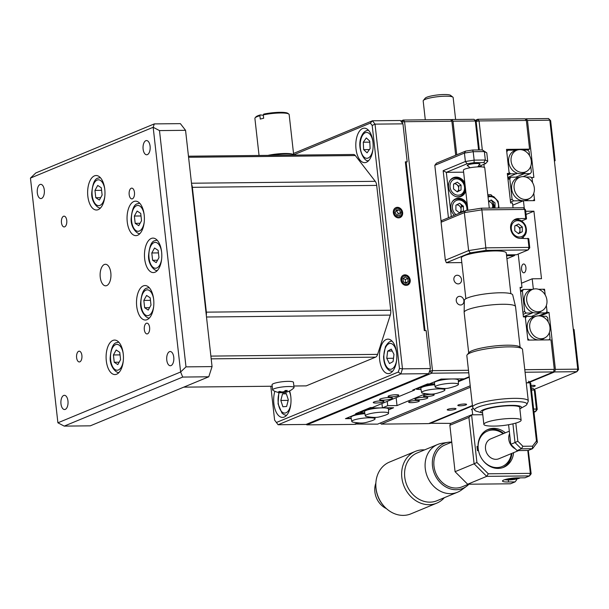 <?xml version="1.0" encoding="UTF-8"?>
<svg xmlns="http://www.w3.org/2000/svg" width="609" height="609" viewBox="0 0 609 609"><rect width="100%" height="100%" fill="white"/><g stroke="black" fill="none" stroke-linecap="round" stroke-linejoin="round"><path stroke-width="0.91" d="M282.515 393.84L286.26 393.528L288.323 399.831L286.633 406.447L282.888 406.759L280.825 400.456L282.515 393.84L286.352 393.802M288.179 400.379L280.825 400.456M387.659 351.111L391.26 349.124L393.977 354.369L393.079 361.594L389.478 363.573L386.761 358.328L387.659 351.111L392.265 351.058M393.49 358.259L386.761 358.328M363.284 142.209L366.329 137.946L369.754 141.121L370.127 148.558L367.082 152.821L363.657 149.647L363.284 142.209L369.808 142.141M369.397 149.586L363.657 149.647M531.155 386.989A4.415 0.754 173.6 0 0 535.227 385.771A4.415 0.754 173.6 0 0 533.004 385.368A4.415 0.754 173.6 0 0 530.987 385.489M527.478 120.445L526.184 118.77L548.526 118.542L549.82 120.209L527.478 120.445L533.865 177.402L531.314 177.706M526.184 118.77L525.331 119.12M524.326 208.659L523.436 200.742L534.611 200.627L533.781 193.243L534.436 199.113L533.263 200.643L523.436 200.742L512.748 205.172M525.902 177.059L530.614 177.013L532.129 178.521L532.593 182.677L532.007 177.425M521.502 283.223L532.19 278.8L541.5 278.701L533.926 211.194L526.031 214.467M533.926 211.194L525.674 211.277M521.57 269.292A4.415 2.223 -90.6 0 0 524.227 272.718A4.415 2.223 -90.6 0 0 525.91 267.496A4.415 2.223 -90.6 0 0 523.253 264.07A4.415 2.223 -90.6 0 0 521.57 269.292M533.347 289.138L532.19 278.8M543.586 289.633L544.545 289.237L545.184 294.908L544.72 290.752L543.205 289.245L538.493 289.298L544.545 289.237M538.912 315.85L547.148 312.44L546.364 305.474L547.027 311.344L545.854 312.874L538.683 315.843M540.35 316.002L549.014 312.417L547.148 312.44M578.55 369.572L577.743 369.153L573.252 329.066L574.051 329.484L578.55 369.572L576.921 371.696L554.578 371.932L555.4 369.381L577.743 369.153L576.921 371.696L534.063 389.44M429.474 423.263L450.919 423.384M429.741 423.605L472.477 405.914M528.186 382.855L529.518 382.3M529.701 382.224L554.578 371.932M555.4 369.381L549.014 312.417M473.444 408.472L472.044 409.05A4.415 0.754 173.6 0 0 471.435 409.53A4.415 0.754 173.6 0 0 472.127 409.849M554.403 161.012L555.126 160.715L554.319 160.296L549.82 120.209L550.627 120.628L548.526 118.542M550.627 120.628L555.126 160.715M554.319 160.296L573.252 329.066M460.031 405.807A4.415 0.754 173.6 0 0 464.439 405.32A4.415 0.754 173.6 0 0 466.585 404.414A4.415 0.754 173.6 0 0 464.37 404.011A4.415 0.754 173.6 0 0 459.955 404.498A4.415 0.754 173.6 0 0 457.808 405.404A4.415 0.754 173.6 0 0 460.031 405.807M449.45 410.184A4.415 0.754 173.6 0 0 453.865 409.697A4.415 0.754 173.6 0 0 456.004 408.791A4.415 0.754 173.6 0 0 453.789 408.388A4.415 0.754 173.6 0 0 449.373 408.875A4.415 0.754 173.6 0 0 447.227 409.781A4.415 0.754 173.6 0 0 449.45 410.184M520.185 288.095L521.966 287.357L520.101 287.372L523.413 316.908L525.278 316.893L527.881 340.096L550.97 339.86L554.281 369.389L553.459 371.939L525.072 372.236M507.404 174.174L509.185 173.436L507.32 173.451L510.639 202.987L512.496 202.972L513.044 207.859M518.229 254.052L521.966 287.357M527.485 150.012L529.579 149.144L506.49 149.38L509.185 173.436M475.111 120.369L477.768 119.273L525.065 118.785L526.359 120.453L479.062 120.94L477.768 119.273L476.139 121.404L479.062 120.94L482.313 149.921M524.783 369.701L554.281 369.389M470.376 387.24L381.325 424.108L428.622 423.613L472.424 405.487M527.067 382.863L529.251 381.957M529.381 381.904L553.459 371.939M381.325 424.108L380.26 423.042M483.927 164.301L484.269 167.361M481.239 166.881L481.087 165.481M479.344 149.943L476.139 121.404L479.344 149.943M529.579 149.144L526.359 120.453M423.362 100.462L425.234 98.178A12.926 2.215 -6.4 0 1 444.281 94.517A12.926 2.215 -6.4 0 1 450.538 95.339L452.883 97.151A15.08 2.581 173.6 0 0 445.575 96.184A15.08 2.581 173.6 0 0 423.362 100.462A15.08 2.581 173.6 0 0 423.179 100.934L425.295 119.813M455.616 119.501L453.157 97.569A15.08 2.581 173.6 0 0 452.883 97.151M511.096 161.157A11.693 9.904 -112.5 0 1 518.046 149.829A11.693 9.904 -112.5 0 1 531.299 160.943A11.693 9.904 -112.5 0 1 526.899 171.22A11.693 9.904 -112.5 0 1 511.096 161.157M526.899 171.22L524.966 172.423A12.066 10.224 -112.5 0 1 523.633 173.101A12.066 10.224 67.5 0 1 517.125 173.2A12.066 10.224 -112.5 0 1 508.652 162.032A12.066 10.224 -112.5 0 1 515.831 150.339L518.046 149.829M507.51 175.11L510.57 173.839L509.063 172.339L506.757 151.748L507.921 150.217L506.642 150.743M523.633 173.101L524.235 173.702L515.861 177.166M517.125 173.2L507.777 177.463M510.57 173.839L516.683 173.778M516.775 150.118L507.921 150.217M529.564 155.676L529.099 151.512L527.584 150.012L522.872 150.058M530.751 166.242L531.406 172.103L530.241 173.641L523.062 176.61M524.235 173.702L530.241 173.641M534.329 187.953A11.693 9.904 -112.5 0 1 529.929 198.222A11.693 9.904 -112.5 0 1 514.125 188.158A11.693 9.904 -112.5 0 1 521.076 176.831A11.693 9.904 -112.5 0 1 534.329 187.953M529.929 198.222L527.995 199.425A12.066 10.224 -112.5 0 1 523.436 200.742A12.066 10.224 -112.5 0 1 511.682 189.041A12.066 10.224 -112.5 0 1 517.559 177.752A12.066 10.224 67.5 0 1 518.86 177.341L521.076 176.831M510.54 202.112L513.6 200.848L512.093 199.341L509.779 178.749L510.951 177.219L507.891 178.483M513.6 200.848L523.436 200.742M510.951 177.219L516.957 177.158L517.559 177.752M510.312 200.079L512.093 199.341M509.779 178.749L507.997 179.488M526.709 300.389A11.693 9.904 -112.5 0 1 533.667 289.062A11.693 9.904 -112.5 0 1 546.92 300.184A11.693 9.904 -112.5 0 1 542.52 310.453A11.693 9.904 -112.5 0 1 526.709 300.389M542.52 310.453L540.586 311.656A12.066 10.224 -112.5 0 1 539.254 312.341A12.066 10.224 67.5 0 1 532.746 312.432A12.066 10.224 -112.5 0 1 524.273 301.272A12.066 10.224 -112.5 0 1 531.444 289.579L533.667 289.062M523.131 314.351L526.191 313.079L532.296 313.018L532.746 312.432M532.388 289.359L523.542 289.45L520.474 290.721M526.191 313.079L524.684 311.572L522.37 290.98L523.542 289.45M539.254 312.341L539.856 312.935L531.482 316.406M523.39 316.703L532.296 313.018M522.903 312.31L524.684 311.572M522.37 290.98L520.588 291.719M539.856 312.935L545.854 312.874M549.942 327.185A11.693 9.904 -112.5 0 1 545.55 337.455A11.693 9.904 -112.5 0 1 529.739 327.398A11.693 9.904 -112.5 0 1 536.689 316.071A11.693 9.904 -112.5 0 1 549.942 327.185M545.55 337.455L543.616 338.657A12.066 10.224 -112.5 0 1 539.049 339.982A12.066 10.224 -112.5 0 1 527.303 328.274A12.066 10.224 -112.5 0 1 533.172 316.992A12.066 10.224 67.5 0 1 534.474 316.581L536.689 316.071M549.394 332.484L550.056 338.345L548.884 339.875L529.221 340.081L527.706 338.574L525.4 317.989L526.572 316.452L525.285 316.984M526.572 316.452L532.571 316.391L533.172 316.992M548.214 321.917L547.742 317.753L546.235 316.254L541.523 316.299M515.275 448.78A10.749 9.105 -112.5 0 1 509.588 433.646M518.67 450.561L498.908 458.737A10.749 9.105 -112.5 0 1 493.496 458.988A10.749 9.105 -112.5 0 1 485.556 449.229A10.749 9.105 -112.5 0 1 490.687 438.883L509.314 431.172M511.339 453.598A19.176 16.245 -112.5 0 1 492.468 466.966A19.176 16.245 -112.5 0 1 482.701 460.077M513.6 452.654A20.47 17.341 -112.5 0 1 503.689 467.286A20.47 17.341 -112.5 0 1 478.499 450.668A19.176 16.245 -112.5 0 1 497.134 430.654A19.176 16.245 -112.5 0 1 503.118 433.737M487.192 429.84A20.47 17.341 -112.5 0 1 496.655 429.688A20.47 17.341 -112.5 0 1 503.689 433.501M511.91 453.362A20.47 17.341 -112.5 0 1 502.828 467.613M386.403 508.599A18.75 15.88 -112.5 0 1 374.908 487.078A18.75 15.88 -112.5 0 1 375.86 483.127M444.357 497.675A28.014 23.728 -112.5 0 1 436.744 503.156L410.93 513.844A28.014 23.728 -112.5 0 1 396.809 514.483A28.014 23.728 -112.5 0 1 384.226 506.437L383.754 505.919A26.324 22.297 -112.5 0 1 375.882 486.896L375.852 486.195A28.014 23.728 -112.5 0 1 389.501 462.079L415.315 451.398A28.014 23.728 -112.5 0 1 424.572 449.891M384.226 506.437A28.014 23.728 -112.5 0 1 375.852 486.195M436.744 503.156A28.014 23.728 -112.5 0 1 422.623 503.803A28.014 23.728 -112.5 0 1 401.932 478.369A28.014 23.728 -112.5 0 1 415.315 451.398M468.915 484.224A24.345 20.622 -112.5 0 1 466.464 486.363L461.34 490.085A25.86 21.901 -112.5 0 1 457.504 492.232L436.98 500.727A25.86 21.901 -112.5 0 1 423.948 501.321A25.86 21.901 -112.5 0 1 404.84 477.852A25.86 21.901 -112.5 0 1 417.203 452.951L437.726 444.448A25.86 21.901 -112.5 0 1 441.959 443.261L448.209 442.271A24.345 20.622 -112.5 0 1 451.741 442.065M457.504 492.232A25.86 21.901 -112.5 0 1 444.471 492.826A25.86 21.901 -112.5 0 1 425.364 469.356A25.86 21.901 -112.5 0 1 437.726 444.448M466.464 486.363A24.345 20.622 -112.5 0 1 450.576 488.943A24.345 20.622 -112.5 0 1 432.36 464.454A24.345 20.622 -112.5 0 1 448.209 442.271M468.397 484.224L462.193 486.797A22.624 19.168 -112.5 0 1 450.789 487.314A22.624 19.168 -112.5 0 1 434.072 466.776A22.624 19.168 -112.5 0 1 444.882 444.989L451.749 442.142M508.309 479.961L508.538 481.963L515.062 481.894L516.691 479.77L516.607 479.039M528.3 450.439L531.155 473.779L529.533 475.911L524.981 477.791L518.426 477.867A10.125 1.736 173.6 0 0 517.536 477.867A10.125 1.736 173.6 0 0 507.411 478.986A10.125 1.736 173.6 0 0 502.494 481.057A10.125 1.736 173.6 0 0 507.586 481.985A10.125 1.736 173.6 0 0 508.538 481.963M531.155 473.779L530.355 473.36L527.782 450.47M478.499 450.668L477.471 450.675L476.999 446.458L478.027 446.443L477.045 446.854M478.027 446.443A20.47 17.341 -112.5 0 1 488.03 429.459A20.47 17.341 -112.5 0 1 505.386 432.801M533.629 409.065L536.422 409.035L534.291 390.049L531.505 390.08M533.986 412.247L535.6 411.585L537.229 409.454L535.098 390.468L534.291 390.049M537.229 409.454L536.422 409.035L535.6 411.585L533.918 411.6M535.098 390.468L532.997 388.375L531.383 389.044M472.044 409.05L472.691 414.82M449.861 425.28L455.068 471.693L474.106 463.807L468.907 417.401L449.861 425.28L450.432 423.59L471.587 414.828L476.931 462.482L488.296 473.794L530.355 473.36L529.533 475.911L486.705 476.352L488.296 473.794M455.068 471.693L467.659 484.231L486.705 476.352L474.106 463.807L476.931 462.482M468.907 417.401L471.587 414.828L482.785 414.714M467.659 484.231L510.487 483.79L515.062 481.894M508.591 424.724L510.784 444.304L517.079 450.576L528.254 450.462L532.487 448.711L521.312 448.825L522.903 446.268L532.532 446.169L536.46 441.03L529.929 382.833L530.736 383.251L528.635 381.165L529.929 382.833L526.26 382.871M510.784 444.304L515.016 442.553L512.915 423.826M515.808 423.088L517.84 441.221L515.016 442.553L521.312 448.825L517.079 450.576M517.84 441.221L522.903 446.268M536.46 441.03L537.359 442.324L532.487 448.711L532.532 446.169M530.736 383.251L537.359 442.324M517.087 477.875L514.293 478.819L509.383 479.245L508.081 478.849M514.202 478.027L514.293 478.819M509.314 478.628L509.383 479.245M418.223 399.816A6.463 1.104 173.6 0 0 424.686 399.101A6.463 1.104 173.6 0 0 427.822 397.776A6.463 1.104 173.6 0 0 424.572 397.182A6.463 1.104 173.6 0 0 418.117 397.898A6.463 1.104 173.6 0 0 414.973 399.222A6.463 1.104 173.6 0 0 418.223 399.816M411.349 402.656A5.39 0.921 173.6 0 0 416.731 402.062A5.39 0.921 173.6 0 0 419.35 400.966A5.39 0.921 173.6 0 0 416.64 400.471A5.39 0.921 173.6 0 0 411.258 401.065A5.39 0.921 173.6 0 0 408.639 402.168A5.39 0.921 173.6 0 0 411.349 402.656M426.163 396.528A5.39 0.921 173.6 0 0 431.545 395.934A5.39 0.921 173.6 0 0 434.156 394.83A5.39 0.921 173.6 0 0 431.446 394.335A5.39 0.921 173.6 0 0 426.064 394.936A5.39 0.921 173.6 0 0 423.453 396.033A5.39 0.921 173.6 0 0 426.163 396.528M354.994 424.031L377.603 424.146L470.217 385.809M355.253 424.374L358.648 422.973M392.797 407.764L388.512 409.857L393.597 407.756L382.422 407.87L387.712 405.678L387.233 401.369M381.942 403.561L382.422 407.87A12.066 2.063 -6.4 0 1 388.489 409.004L388.588 413.267A11.693 2.002 -6.4 0 1 387.568 414.211L385.763 415.034C377.717 417.53 376.758 418.124 366.565 416.571A11.693 2.002 -6.4 0 1 365.362 415.871A11.693 2.002 -6.4 0 1 366.869 414.645A11.693 2.002 -6.4 0 1 379.917 412.27A11.693 2.002 -6.4 0 1 388.588 413.267M396.139 397.685L397.022 405.586L387.712 405.678M397.022 405.586L425.524 393.787M474.046 119.311L476.139 121.404L475.34 120.985L452.989 121.214L451.695 119.539L474.046 119.311L475.34 120.985L478.59 149.951M458.356 381.698L469.25 377.184M456.758 154.785L452.989 121.214M451.695 119.539L450.843 119.897M480.364 165.777L480.486 166.851M375.966 403.029A5.39 0.921 173.6 0 0 381.348 402.427A5.39 0.921 173.6 0 0 383.967 401.331A5.39 0.921 173.6 0 0 381.257 400.836A5.39 0.921 173.6 0 0 375.875 401.43A5.39 0.921 173.6 0 0 373.256 402.534A5.39 0.921 173.6 0 0 375.966 403.029M390.78 396.893A5.39 0.921 173.6 0 0 396.162 396.299A5.39 0.921 173.6 0 0 398.781 395.203A5.39 0.921 173.6 0 0 396.071 394.708A5.39 0.921 173.6 0 0 390.689 395.302A5.39 0.921 173.6 0 0 388.07 396.398A5.39 0.921 173.6 0 0 390.78 396.893M382.848 400.182A6.463 1.104 173.6 0 0 389.303 399.466A6.463 1.104 173.6 0 0 392.44 398.141A6.463 1.104 173.6 0 0 389.189 397.555A6.463 1.104 173.6 0 0 382.734 398.263A6.463 1.104 173.6 0 0 379.597 399.588A6.463 1.104 173.6 0 0 382.848 400.182M458.189 283.893A4.415 3.745 67.5 0 0 459.392 283.657A4.415 3.745 67.5 0 0 461.394 278.823A4.415 3.745 67.5 0 0 457.222 275.245A4.415 3.745 67.5 0 0 456.019 275.489A4.415 3.745 67.5 0 0 454.017 280.315A4.415 3.745 67.5 0 0 458.189 283.893M460.556 304.995A4.415 3.745 67.5 0 0 461.759 304.751A4.415 3.745 67.5 0 0 463.761 299.925A4.415 3.745 67.5 0 0 459.589 296.347A4.415 3.745 67.5 0 0 458.379 296.591A4.415 3.745 67.5 0 0 456.385 301.417A4.415 3.745 67.5 0 0 460.556 304.995M469.204 376.758L464.165 378.844L441.076 379.08L429.436 383.898L427.579 383.921L412.765 390.049L414.622 390.026L372.305 407.55L370.447 407.566L355.633 413.694L357.498 413.678L357.414 412.963M414.622 390.026L414.546 389.311M357.498 413.678L345.432 418.672L351.233 418.611M400.806 121.069L403.28 120.042L401.658 122.173L404.574 121.716L403.28 120.042L450.584 119.554L451.878 121.221L404.574 121.716L432.497 370.653L468.473 370.28M461.5 207.014L461.287 205.111M455.692 155.234L451.878 121.221M425.036 330.603L406.15 162.253M468.763 372.815L431.682 373.203L432.497 370.653L429.581 371.109L431.682 373.203L306.837 424.876L306.304 424.344M306.837 424.876L354.141 424.389L357.704 422.912M353.022 422.174A11.693 2.002 -6.4 0 1 351.819 421.481A11.693 2.002 -6.4 0 1 353.327 420.248A11.693 2.002 -6.4 0 1 366.374 417.881A11.693 2.002 -6.4 0 1 375.045 418.87A11.693 2.002 -6.4 0 1 374.025 419.822L372.221 420.636C364.174 423.141 363.223 423.727 353.022 422.174M351.819 421.481L350.967 417.302A12.066 2.063 -6.4 0 1 352.527 416.038A12.066 2.063 -6.4 0 1 364.913 413.663M351.203 418.436L346.62 418.177L356.95 413.907L359.051 413.58L358.907 412.339M364.882 413.519L359.051 413.58M365.362 415.871L364.509 411.699A12.066 2.063 -6.4 0 1 366.07 410.428A12.066 2.063 -6.4 0 1 382.422 407.87L372.594 407.969L372.533 407.451M392.835 408.068L382.422 407.87M360.079 411.859L360.163 412.575L370.485 408.296L370.409 407.581M370.485 408.296L372.594 407.969M360.163 412.575L364.745 412.833M422.852 393.269A11.693 2.002 -6.4 0 1 421.641 392.577A11.693 2.002 -6.4 0 1 423.156 391.351A11.693 2.002 -6.4 0 1 436.204 388.976A11.693 2.002 -6.4 0 1 444.874 389.973A11.693 2.002 -6.4 0 1 443.847 390.917L442.043 391.732C433.996 394.236 433.045 394.822 422.852 393.269M421.641 392.577L420.796 388.397A12.066 2.063 -6.4 0 1 422.357 387.134A12.066 2.063 -6.4 0 1 434.735 384.759M434.704 384.614L428.873 384.675L428.789 383.906M416.366 388.557L416.449 389.273L426.772 385.002L428.873 384.675M426.772 385.002L426.688 384.287M416.449 389.273L421.025 389.539M436.691 385.741A11.693 2.002 -6.4 0 1 449.739 383.365A11.693 2.002 -6.4 0 1 458.417 384.363A11.693 2.002 -6.4 0 1 457.389 385.307L455.585 386.129C447.539 388.633 446.587 389.22 436.394 387.667A11.693 2.002 -6.4 0 1 435.184 386.974A11.693 2.002 -6.4 0 1 436.691 385.741M435.184 386.974L434.339 382.795A12.066 2.063 -6.4 0 1 435.892 381.523A12.066 2.063 -6.4 0 1 452.251 378.965A12.066 2.063 -6.4 0 1 458.318 380.107L458.417 384.363M434.567 383.929L429.984 383.67L440.315 379.399L442.416 379.064L462.079 378.867L462.657 379.163L458.333 380.952M489.286 208.103L484.772 167.833A10.749 1.842 173.6 0 0 476.733 166.95A10.749 1.842 173.6 0 0 463.411 170.231L467.902 210.295M514.43 423.461A18.75 3.212 173.6 0 0 520.55 421.108A18.75 3.212 173.6 0 0 521.121 420.187A18.75 3.212 173.6 0 0 507.107 418.642A18.75 3.212 173.6 0 0 484.444 423.445A18.75 3.212 173.6 0 0 483.866 424.366A18.75 3.212 173.6 0 0 491.12 426.072A86.189 86.189 0 0 0 514.43 423.461M521.121 420.187L519.698 407.444A18.75 3.212 173.6 0 0 505.683 405.899A18.75 3.212 173.6 0 0 482.435 411.623L483.866 424.366M519.85 408.845A20.47 3.502 173.6 0 0 520.033 408.746A20.47 3.502 173.6 0 0 506.102 405.564A20.47 3.502 173.6 0 0 485.586 408.928A20.47 3.502 173.6 0 0 482.404 412.971A20.47 3.502 173.6 0 0 482.594 413.024M520.033 408.746L525.156 405.906A26.324 4.507 173.6 0 0 526.846 404.445A26.324 4.507 173.6 0 0 507.251 401.818A26.324 4.507 173.6 0 0 474.799 410.283A26.324 4.507 173.6 0 0 476.771 411.334L482.404 412.971M526.846 404.445L528.201 401.422A28.014 4.796 173.6 0 0 528.285 400.928A28.014 4.796 173.6 0 0 507.343 398.621A28.014 4.796 173.6 0 0 472.614 407.17A28.014 4.796 173.6 0 0 472.812 407.634L474.799 410.283M528.285 400.928L522.514 349.452A28.014 4.796 173.6 0 0 521.997 348.668A28.014 4.796 173.6 0 0 501.572 347.145A28.014 4.796 173.6 0 0 467.172 354.819A28.014 4.796 173.6 0 0 466.844 355.694L472.614 407.17M521.997 348.668L519.66 346.856A25.86 4.43 173.6 0 0 500.804 345.455A25.86 4.43 173.6 0 0 469.052 352.535L467.172 354.819M520.094 347.191L515.549 306.654A25.86 4.43 173.6 0 0 515.526 306.555A25.86 4.43 173.6 0 0 496.213 304.523A25.86 4.43 173.6 0 0 464.149 312.318A25.86 4.43 173.6 0 0 464.157 312.417L468.702 352.961M515.526 306.555L512.702 294.916A24.345 4.172 173.6 0 0 494.516 293.005A24.345 4.172 173.6 0 0 464.324 300.344L464.149 312.318M510.837 293.667L506.277 253.009A22.624 3.875 173.6 0 0 489.362 251.144A22.624 3.875 173.6 0 0 461.31 258.049L465.87 298.714M516.851 219.59L519.203 218.616A10.125 8.579 67.5 0 0 518.274 218.57A10.125 8.579 67.5 0 0 515.511 219.133A10.125 8.579 67.5 0 0 510.936 230.194A10.125 8.579 67.5 0 0 520.497 238.401A10.125 8.579 67.5 0 0 521.411 238.34L528.749 238.69L529.769 247.817L528.962 247.399L527.942 238.271M521.586 220.96L526.526 218.913L525.506 209.839L523.413 207.753L481.354 208.187L465.542 210.661L464.355 212.61L441.083 222.247L445.339 260.218L446.382 262.745L470.277 252.857L468.618 250.581L464.355 212.61L481.879 209.869L481.354 208.187M487.786 194.728L490.945 194.697L492.194 195.938M506.916 258.734L514.392 255.635L515.047 254.775M506.581 255.719L514.392 255.635M493.556 208.057L492.94 202.569M491.828 195.832L490.945 194.697M445.339 260.218L468.618 250.581L486.134 247.84L528.962 247.399L528.14 249.941L529.769 247.817M441.083 222.247L441.647 220.557L465.542 210.661M461.82 262.586L446.382 262.745M526.526 218.913L525.719 218.494L524.707 209.42L523.413 207.753M525.506 209.839L524.707 209.42L481.879 209.869L486.089 250.383L470.277 252.857M506.482 254.867L516.508 254.76L528.14 249.941L486.089 250.383M523.39 238.317L523.253 237.107M525.719 218.494L519.203 218.616M467.202 204.007A10.125 8.579 67.5 0 0 455.783 198.762A10.125 8.579 67.5 0 0 450.904 208.209A10.125 8.579 67.5 0 0 454.352 215.297M464.834 182.913A10.125 8.579 67.5 0 0 453.416 177.668A10.125 8.579 67.5 0 0 448.536 187.115A10.125 8.579 67.5 0 0 461.158 196.38A10.125 8.579 67.5 0 0 465.733 190.975M477.654 166.896L485.662 163.585L483.721 162.573L474.091 162.672L467.042 163.775L446.321 172.355L443.162 170.703L465.383 161.507L464.431 153.065L434.811 165.328L436.44 163.197L465.619 151.116L472.675 150.012L482.305 149.913L486.781 152.836L484.368 151.58L473.193 151.694L474.145 160.137L485.312 160.015L484.368 151.58L482.305 149.913M479.184 164.765A6.463 1.104 173.6 0 0 476.794 163.501A6.463 1.104 173.6 0 0 468.976 164.552A6.463 1.104 173.6 0 0 468.176 165.998M451.277 216.568L446.321 172.355L463.632 172.172M462.162 206.74A10.125 8.579 67.5 0 0 460.206 203.703M448.437 217.74L443.162 170.703M434.811 165.328L441.167 221.988M467.042 163.775L465.383 161.507L474.145 160.137L474.091 162.672M483.721 162.573L485.312 160.015L487.725 161.271L485.662 163.585M472.675 150.012L473.193 151.694L464.431 153.065L465.619 151.116M461.843 206.87L461.729 205.857M486.781 152.836L487.725 161.271M519.964 230.316A4.309 3.654 67.5 0 0 519.477 228.154A4.309 3.654 67.5 0 0 518.107 226.434L519.979 227.903L519.957 232.737L518.35 233.544A4.309 3.654 67.5 0 0 519.964 230.316M514.795 225.901L518.563 224.005L522.309 226.936L522.286 231.77L518.518 233.673L514.772 230.742L514.795 225.901M516.402 225.094L518.107 226.434A4.309 3.654 67.5 0 0 515.389 225.604M519.979 227.903L522.309 226.936M519.957 232.737L522.286 231.77M492.3 208.072A4.309 3.654 67.5 0 0 492.201 204.122A4.309 3.654 67.5 0 0 488.555 201.549M491.029 200.102A9.698 8.214 -112.5 0 1 493.313 203.292A9.698 8.214 -112.5 0 1 494.424 207.981M488.532 201.366L491.288 199.973L495.033 202.904L495.01 207.738L494.394 208.05M494.249 208.057L495.01 207.738M449.739 180.934A9.698 8.214 -112.5 0 1 452.921 178.338C457.603 176.922 461.348 178.658 464.157 183.53C466.311 189.361 465.032 193.601 460.335 196.258A9.698 8.214 -112.5 0 1 456.255 196.669M455.151 183.279L458.729 186.088L458.706 190.922L457.1 191.728A4.309 3.654 67.5 0 0 458.714 188.508A4.309 3.654 67.5 0 0 458.219 186.339A4.309 3.654 67.5 0 0 456.857 184.618A4.309 3.654 67.5 0 0 454.139 183.789M457.313 182.19L461.051 185.121L461.028 189.962L457.268 191.858L453.522 188.927L453.545 184.093L457.313 182.19M458.729 186.088L461.051 185.121M458.706 190.922L461.028 189.962M452.106 202.028A9.698 8.214 -112.5 0 1 455.281 199.44C459.97 198.024 463.715 199.752 466.524 204.624L467.567 210.349M456.506 204.89A4.309 3.654 -112.5 0 1 460.587 207.441A4.309 3.654 -112.5 0 1 461.082 209.603L461.066 212.016L463.396 211.057L459.628 212.96L455.89 210.021L455.913 205.187L459.681 203.284L463.419 206.223L463.396 211.057M459.452 212.815A4.309 3.654 67.5 0 0 461.082 209.603L461.089 207.182L463.419 206.223M461.066 212.016L459.468 212.83M197.506 233.201L197.095 233.201M197.773 235.599L197.362 235.599M203.787 292.876L204.198 292.876M204.198 296.492L204.601 296.484M205.385 303.503L204.982 303.51M406.157 285.385A5.39 4.56 67.5 0 0 407.627 285.088A5.39 4.56 67.5 0 0 410.063 279.204A5.39 4.56 67.5 0 0 404.977 274.834A5.39 4.56 67.5 0 0 403.508 275.131A5.39 4.56 67.5 0 0 401.072 281.023A5.39 4.56 67.5 0 0 406.157 285.385M398.583 217.877A5.39 4.56 67.5 0 0 400.052 217.58A5.39 4.56 67.5 0 0 402.488 211.696A5.39 4.56 67.5 0 0 397.403 207.326A5.39 4.56 67.5 0 0 395.934 207.623A5.39 4.56 67.5 0 0 393.498 213.515A5.39 4.56 67.5 0 0 398.583 217.877M366.367 162.283A17.235 8.671 -90.6 0 0 373.081 143.602A17.235 8.671 -90.6 0 0 364.296 128.172A17.235 8.671 -90.6 0 0 362.576 128.529A17.235 8.671 -90.6 0 0 355.862 147.211A17.235 8.671 -90.6 0 0 364.646 162.649A17.235 8.671 -90.6 0 0 366.367 162.283M274.842 391.282A17.235 8.671 -90.6 0 0 274.865 408.692A17.235 8.671 -90.6 0 0 282.515 417.401A17.235 8.671 -90.6 0 0 284.236 417.043A17.235 8.671 -90.6 0 0 289.595 390.94M390.026 373.248A17.235 8.671 -90.6 0 0 396.748 354.567A17.235 8.671 -90.6 0 0 387.956 339.137A17.235 8.671 -90.6 0 0 386.243 339.495A17.235 8.671 -90.6 0 0 379.521 358.176A17.235 8.671 -90.6 0 0 388.314 373.614A17.235 8.671 -90.6 0 0 390.026 373.248M405.427 162.557L407.208 161.819L405.35 161.834L424.283 330.611L426.14 330.588L430.403 368.559L428.759 373.66L400.829 373.949L278.107 424.747L306.038 424.458L428.759 373.66M293.523 153.453L372.434 120.788L400.364 120.498L402.952 123.84L375.022 124.129L402.473 368.848L430.403 368.559M407.208 161.819L402.952 123.84M372.434 120.788L375.022 124.129L372.198 125.462L370.363 123.102L372.434 120.788M402.473 368.848L400.829 373.949L398.286 372.038L399.451 368.437L402.473 368.848M278.107 424.747L274.613 420.111L278.107 424.747M270.815 386.243L274.613 420.111M276.44 422.479L398.286 372.038M399.451 368.437L372.198 125.462M370.363 123.102L294.33 154.579M192.589 189.369L192.178 189.369M192.748 194.446L193.152 194.438M171.045 365.59A7.11 3.578 -90.6 0 0 173.816 357.886A7.11 3.578 -90.6 0 0 170.193 351.522A7.11 3.578 -90.6 0 0 169.485 351.667A7.11 3.578 -90.6 0 0 166.714 359.371A7.11 3.578 -90.6 0 0 170.337 365.743A7.11 3.578 -90.6 0 0 171.045 365.59M106.72 285.591A10.772 5.42 -90.6 0 0 110.914 273.913A10.772 5.42 -90.6 0 0 105.426 264.268A10.772 5.42 -90.6 0 0 104.352 264.496A10.772 5.42 -90.6 0 0 100.158 276.174A10.772 5.42 -90.6 0 0 105.646 285.819A10.772 5.42 -90.6 0 0 106.72 285.591M147.073 319.664A17.235 8.671 -90.6 0 0 153.788 300.983A17.235 8.671 -90.6 0 0 145.003 285.545A17.235 8.671 -90.6 0 0 143.29 285.91A17.235 8.671 -90.6 0 0 136.568 304.591A17.235 8.671 -90.6 0 0 145.361 320.022A17.235 8.671 -90.6 0 0 147.073 319.664M116.662 374.2A17.235 8.671 -90.6 0 0 123.376 355.511A17.235 8.671 -90.6 0 0 114.583 340.081A17.235 8.671 -90.6 0 0 112.871 340.446A17.235 8.671 -90.6 0 0 106.156 359.127A17.235 8.671 -90.6 0 0 114.941 374.558A17.235 8.671 -90.6 0 0 116.662 374.2M98.201 209.648A17.235 8.671 -90.6 0 0 104.915 190.96A17.235 8.671 -90.6 0 0 96.131 175.529A17.235 8.671 -90.6 0 0 94.418 175.887A17.235 8.671 -90.6 0 0 87.696 194.576A17.235 8.671 -90.6 0 0 96.488 210.006A17.235 8.671 -90.6 0 0 98.201 209.648M137.611 235.28A17.235 8.671 -90.6 0 0 144.325 216.591A17.235 8.671 -90.6 0 0 135.541 201.16A17.235 8.671 -90.6 0 0 133.82 201.518A17.235 8.671 -90.6 0 0 127.106 220.207A17.235 8.671 -90.6 0 0 135.891 235.637A17.235 8.671 -90.6 0 0 137.611 235.28M155.036 272.215A17.235 8.671 -90.6 0 0 161.75 253.534A17.235 8.671 -90.6 0 0 152.966 238.104A17.235 8.671 -90.6 0 0 151.253 238.462A17.235 8.671 -90.6 0 0 144.531 257.143A17.235 8.671 -90.6 0 0 153.323 272.573A17.235 8.671 -90.6 0 0 155.036 272.215M65.254 409.385A7.11 3.578 -90.6 0 0 68.025 401.681A7.11 3.578 -90.6 0 0 64.394 395.31A7.11 3.578 -90.6 0 0 63.686 395.462A7.11 3.578 -90.6 0 0 60.915 403.166A7.11 3.578 -90.6 0 0 64.546 409.53A7.11 3.578 -90.6 0 0 65.254 409.385M41.587 198.42A7.11 3.578 -90.6 0 0 44.358 190.716A7.11 3.578 -90.6 0 0 40.734 184.344A7.11 3.578 -90.6 0 0 40.027 184.497A7.11 3.578 -90.6 0 0 37.256 192.2A7.11 3.578 -90.6 0 0 40.879 198.564A7.11 3.578 -90.6 0 0 41.587 198.42M147.386 154.625A7.11 3.578 -90.6 0 0 150.157 146.921A7.11 3.578 -90.6 0 0 146.525 140.557A7.11 3.578 -90.6 0 0 145.817 140.702A7.11 3.578 -90.6 0 0 143.054 148.406A7.11 3.578 -90.6 0 0 146.678 154.777A7.11 3.578 -90.6 0 0 147.386 154.625M147.553 333.816A5.39 2.71 -90.6 0 0 149.654 327.977A5.39 2.71 -90.6 0 0 146.906 323.151A5.39 2.71 -90.6 0 0 146.373 323.265A5.39 2.71 -90.6 0 0 144.272 329.104A5.39 2.71 -90.6 0 0 147.02 333.922A5.39 2.71 -90.6 0 0 147.553 333.816M79.848 361.837A5.39 2.71 -90.6 0 0 81.941 355.999A5.39 2.71 -90.6 0 0 79.2 351.18A5.39 2.71 -90.6 0 0 78.66 351.294A5.39 2.71 -90.6 0 0 76.567 357.133A5.39 2.71 -90.6 0 0 79.307 361.952A5.39 2.71 -90.6 0 0 79.848 361.837M64.699 226.822A5.39 2.71 -90.6 0 0 66.8 220.983A5.39 2.71 -90.6 0 0 64.052 216.165A5.39 2.71 -90.6 0 0 63.519 216.271A5.39 2.71 -90.6 0 0 61.418 222.11A5.39 2.71 -90.6 0 0 64.166 226.936A5.39 2.71 -90.6 0 0 64.699 226.822M132.412 198.793A5.39 2.71 -90.6 0 0 134.505 192.954A5.39 2.71 -90.6 0 0 131.765 188.135A5.39 2.71 -90.6 0 0 131.224 188.25A5.39 2.71 -90.6 0 0 129.131 194.088A5.39 2.71 -90.6 0 0 131.871 198.907A5.39 2.71 -90.6 0 0 132.412 198.793M182.708 377.062L64.211 426.11L90.284 425.836L208.773 376.788L182.708 377.062L180.622 372L185.989 366.869L212.061 366.603L185.555 130.318L159.489 130.592L185.989 366.869M159.489 130.592L153.171 127.281L154.305 123.901L180.378 123.635L185.555 130.318M30.45 178.087L57.901 422.806L180.622 372L153.171 127.281L30.45 178.087L35.817 172.948L154.305 123.901M57.901 422.806L64.211 426.11M212.061 366.603L208.773 376.788M192.49 188.516L192.086 188.516M293.865 385.999L306.198 385.878L375.586 357.156A6.463 3.251 -90.6 0 0 377.618 354.369L390.285 315.104A6.463 3.251 -90.6 0 0 390.712 310.24L376.705 185.41A6.463 3.251 -90.6 0 0 375.273 181.322L355.321 155.554A6.463 3.251 -90.6 0 0 353.509 154.488L188.463 156.201M206.314 315.348A6.463 3.251 -90.6 0 0 206.36 312.151L192.36 187.321A6.463 3.251 -90.6 0 0 191.629 184.443M272.208 386.228L183.766 387.141M267.884 155.379A17.235 2.954 -6.4 0 1 290.097 153.696A17.235 2.954 -6.4 0 1 292.708 154.237M293.629 154.404L289.161 114.568A17.235 2.954 173.6 0 0 288.841 114.089A17.235 2.954 173.6 0 0 285.552 113.19A17.235 2.954 173.6 0 0 263.286 114.888L263.659 118.26A17.235 2.954 173.6 0 0 260.279 119.082L259.898 115.71A17.235 2.954 173.6 0 0 255.102 117.872A17.235 2.954 173.6 0 0 254.897 118.412L259.053 155.47M263.286 114.888L263.72 114.104A16.374 2.801 -6.4 0 1 284.784 112.513A16.374 2.801 -6.4 0 1 287.905 113.365L288.841 114.089M255.102 117.872L255.856 116.958A16.374 2.801 -6.4 0 1 260.34 114.926L263.324 115.268M260.34 114.926L259.898 115.71M270.442 155.348A19.389 3.319 -6.4 0 1 286.192 153.894A19.389 3.319 -6.4 0 1 295.525 155.089M405.092 275.862A4.339 3.677 67.5 0 0 401.818 280.148A4.339 3.677 67.5 0 0 406.043 284.357A4.339 3.677 67.5 0 0 409.317 280.071A4.339 3.677 67.5 0 0 405.092 275.862M407.368 285.187A5.39 4.56 67.5 0 0 409.507 279.257A5.39 4.56 67.5 0 0 404.46 275.047A5.39 4.56 67.5 0 0 403.249 275.253M407.809 278.503L405.213 276.943L402.968 278.557L403.325 281.723L405.921 283.276L408.167 281.67L407.809 278.503L405.267 279.554L403.257 278.343M405.335 282.926L408.167 281.67M405.624 282.721L405.267 279.554M394.244 212.64A4.339 3.677 67.5 0 0 398.469 216.85A4.339 3.677 67.5 0 0 401.742 212.564A4.339 3.677 67.5 0 0 397.517 208.354A4.339 3.677 67.5 0 0 394.244 212.64M399.793 217.679A5.39 4.56 67.5 0 0 402.13 212.769A5.39 4.56 67.5 0 0 395.683 207.745M396.292 209.877L395.195 212.632L396.901 215.358L399.702 215.335L400.791 212.571L399.085 209.846L396.292 209.877M397.563 215.35L398.248 213.622L396.543 210.897L399.085 209.846M398.248 213.622L400.791 212.571M396.543 210.897L395.88 210.904M117.819 364.608L114.233 362.264L113.419 354.956L116.182 349.992L119.76 352.329L120.582 359.637L117.819 364.608M119.151 362.21L114.233 362.264M120.049 354.887L113.419 354.956M100.66 207.806A15.08 7.59 89.4 0 1 100.561 207.806C98.529 209.245 91.023 202.31 91.746 192.863C92.606 183.568 94.745 178.635 98.163 178.079L100.249 177.645A15.08 7.59 89.4 0 1 100.348 177.645M99.358 200.049L95.78 197.712L94.958 190.404L97.722 185.433L101.307 187.778L102.129 195.086L99.358 200.049M100.691 197.659L95.78 197.712M101.596 190.335L94.958 190.404M140.07 233.437A15.08 7.59 89.4 0 1 139.971 233.437C137.931 234.876 130.433 227.941 131.156 218.494C132.016 209.199 134.147 204.266 137.565 203.711L139.659 203.277A15.08 7.59 89.4 0 1 139.758 203.277M138.768 225.68L135.183 223.343L134.368 216.035L137.132 211.064L140.717 213.409L141.532 220.717L138.768 225.68M140.1 223.29L135.183 223.343M140.999 215.967L134.368 216.035M157.503 270.373A15.08 7.59 89.4 0 1 157.396 270.373C155.364 271.812 147.858 264.877 148.581 255.43C149.441 246.135 151.58 241.21 154.998 240.646L157.084 240.212A15.08 7.59 89.4 0 1 157.191 240.212M156.201 262.624L152.615 260.279L151.793 252.971L154.557 248.008L158.142 250.345L158.964 257.653L156.201 262.624M157.525 260.233L152.615 260.279M158.431 252.902L151.793 252.971M149.54 317.822A15.08 7.59 89.4 0 1 149.433 317.822C147.401 319.261 139.895 312.326 140.618 302.879C141.478 293.584 143.617 288.658 147.035 288.095L149.121 287.661A15.08 7.59 89.4 0 1 149.228 287.661M148.238 310.072L144.653 307.728L143.831 300.42L146.594 295.456L150.179 297.793L151.002 305.101L148.238 310.072M149.563 307.682L144.653 307.728M150.469 300.351L143.831 300.42M288.186 391.572A17.235 17.235 0 0 0 293.827 387.941A10.772 1.842 -6.4 0 0 294.04 387.514A10.772 1.842 -6.4 0 0 288.62 386.525A10.772 1.842 -6.4 0 0 274.02 388.808A10.772 1.842 -6.4 0 0 272.626 389.912A10.772 1.842 -6.4 0 0 272.923 390.285A17.235 17.235 0 0 0 280.688 392.736A17.197 8.655 -90.6 0 0 281.51 392.714L281.031 392.462A17.197 14.57 -112.5 0 1 278.488 391.838A16.862 5.9 -59 0 0 279.044 391.64A16.862 5.9 -59 0 0 279.63 391.366A17.197 14.57 67.5 0 0 282.173 391.99L283.923 391.716A17.197 8.655 -90.6 0 0 285.248 390.483A16.862 10.924 29.1 0 0 287.265 390.468A17.197 8.655 89.4 0 1 285.933 391.694L286.42 391.945A17.197 14.57 67.5 0 0 288.811 391.275A16.862 8.792 54.4 0 1 288.263 391.541A16.862 8.792 54.4 0 1 288.186 391.572A16.862 8.792 54.4 0 1 287.669 391.747A17.197 14.57 -112.5 0 1 286.367 392.173A17.197 14.57 -112.5 0 1 285.271 392.417L283.52 392.691A17.197 8.655 89.4 0 1 283.375 392.706A17.197 8.655 89.4 0 1 282.051 392.622A16.862 13.817 -56.9 0 1 281.685 392.653L281.602 391.891M285.804 390.506L286.42 391.945M272.626 389.912L272.048 384.759A10.772 1.842 -6.4 0 1 277.278 382.559A10.772 1.842 -6.4 0 1 288.042 381.363A10.772 1.842 -6.4 0 1 293.462 382.353L294.04 387.514M282.15 391.99L282.051 392.622M281.51 392.714L280.947 391.754M279.242 392.577A12.926 6.501 -90.6 0 0 281.647 411.6A12.926 6.501 -90.6 0 0 290.851 403.698M290.782 396.459A12.926 6.501 -90.6 0 0 289.176 391.145M286.694 415.201A15.08 7.59 89.4 0 1 286.595 415.209C285.431 415.429 283.885 414.721 281.967 413.085L278.062 403.889L278.846 392.516M396.573 352.664A12.926 6.501 -90.6 0 0 391.914 343.841A12.926 6.501 -90.6 0 0 384.051 353.091A12.926 6.501 -90.6 0 0 388.824 368.864A12.926 6.501 -90.6 0 0 396.649 359.904M392.386 371.414L392.485 371.414A15.08 7.59 89.4 0 1 392.386 371.414L389.699 370.759C385.84 368.27 383.792 363.527 383.579 356.547L385.398 346.734C387.849 342.669 390.072 340.842 392.074 341.246A15.08 7.59 89.4 0 1 392.181 341.246M372.914 141.699A12.926 6.501 -90.6 0 0 366.062 132.503A12.926 6.501 -90.6 0 0 360.231 146.472A12.926 6.501 -90.6 0 0 367.349 158.264A12.926 6.501 -90.6 0 0 372.99 148.939M367.813 130.334A15.08 7.59 89.4 0 1 368.415 130.28A15.08 7.59 89.4 0 1 368.514 130.288L367.562 130.356C365.057 130.889 363.109 132.693 361.738 135.754C356.006 146.99 364.464 163.235 368.727 160.449A15.08 7.59 89.4 0 0 368.826 160.449L368.727 160.449M504.815 479.656A8.351 1.431 173.6 0 0 512.793 479.633A8.351 1.431 173.6 0 0 520.238 477.844M524.859 225.65A8.351 7.072 67.5 0 0 514.94 221.311A8.351 7.072 67.5 0 0 512.222 232.029A8.351 7.072 67.5 0 0 522.141 236.368A8.351 7.072 67.5 0 0 524.859 225.65M513.22 220.633A9.698 8.214 -112.5 0 1 514.171 220.153C518.853 218.738 522.606 220.466 525.415 225.338C527.561 231.169 526.29 235.417 521.586 238.073A9.698 8.214 -112.5 0 1 520.573 238.401M498.246 208.012A8.351 7.072 67.5 0 0 497.583 201.617A8.351 7.072 67.5 0 0 488.053 197.103M463.609 183.834A8.351 7.072 67.5 0 0 453.682 179.495A8.351 7.072 67.5 0 0 450.972 190.214A8.351 7.072 67.5 0 0 460.891 194.553A8.351 7.072 67.5 0 0 463.609 183.834M466.821 210.463A8.351 7.072 67.5 0 0 465.976 204.928A8.351 7.072 67.5 0 0 456.05 200.597A8.351 7.072 67.5 0 0 453.332 211.315A8.351 7.072 67.5 0 0 455.958 214.627M205.225 302.026L204.814 302.034M204.944 303.137L205.347 303.13M355.321 155.554L188.577 157.274M375.273 181.322L191.492 183.225M376.705 185.41L192.36 187.321M390.712 310.24L206.36 312.151M375.586 357.156L211.194 358.853M377.618 354.369L210.881 356.098M390.285 315.104L206.497 317.007M123.208 353.608A12.926 6.501 -90.6 0 0 115.581 344.641A12.926 6.501 -90.6 0 0 110.655 359.927A12.926 6.501 -90.6 0 0 118.42 369.952A12.926 6.501 -90.6 0 0 123.277 360.855M119.021 372.358L119.12 372.358A15.08 7.59 89.4 0 1 119.021 372.358C116.981 373.797 109.483 366.862 110.206 357.414C111.059 348.12 113.198 343.187 116.616 342.631L118.702 342.197A15.08 7.59 89.4 0 1 118.808 342.197L118.702 342.197M104.748 189.056A12.926 6.501 -90.6 0 0 97.12 180.089A12.926 6.501 -90.6 0 0 92.195 195.375A12.926 6.501 -90.6 0 0 99.96 205.4A12.926 6.501 -90.6 0 0 104.824 196.304M144.158 214.688A12.926 6.501 -90.6 0 0 136.53 205.72A12.926 6.501 -90.6 0 0 131.605 221.006A12.926 6.501 -90.6 0 0 139.37 231.032A12.926 6.501 -90.6 0 0 144.234 221.935M161.583 251.631A12.926 6.501 -90.6 0 0 153.955 242.656A12.926 6.501 -90.6 0 0 149.03 257.942A12.926 6.501 -90.6 0 0 156.795 267.975A12.926 6.501 -90.6 0 0 161.659 258.871M153.62 299.08A12.926 6.501 -90.6 0 0 145.993 290.105A12.926 6.501 -90.6 0 0 141.067 305.391A12.926 6.501 -90.6 0 0 148.832 315.416A12.926 6.501 -90.6 0 0 153.696 306.319M285.081 390.681L285.271 392.417M283.52 392.691L283.436 391.922M520.497 477.837L512.603 479.671L504.633 479.717M375.045 418.87L375.015 417.371M444.874 389.973L444.836 388.466M467.59 165.085A6.463 6.463 0 0 0 470.201 167.734M477.593 166.904A6.463 6.463 0 0 0 479.549 163.737M513.387 220.473L514.171 220.153M520.809 238.393L521.586 238.073M499.037 208.004L498.139 201.305L493.739 196.593L487.908 195.786M285.621 390.498L285.773 391.899M283.375 392.706A17.235 17.235 0 0 0 286.367 392.173"/></g></svg>
